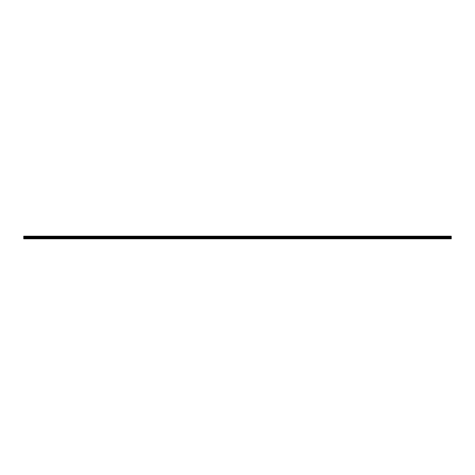 <?xml version="1.0" encoding="UTF-8"?>
<svg xmlns="http://www.w3.org/2000/svg" width="475" height="475" viewBox="0 0 475 475"><rect width="100%" height="100%" fill="white"/><g stroke="black" fill="none" stroke-linecap="round" stroke-linejoin="round"><path stroke-width="0.71" d="M23.75 236.514L23.75 236.182L451.25 236.182L451.25 236.514L23.75 236.514L23.75 238.818L451.25 238.818L451.25 237.423L23.75 237.423M451.25 236.514L451.25 237.423M23.75 238.581L451.25 238.581M23.75 236.247L451.25 236.247M23.75 237.898L451.25 237.898M23.75 236.817L451.25 236.817M23.75 237.625L451.25 237.625"/></g></svg>
